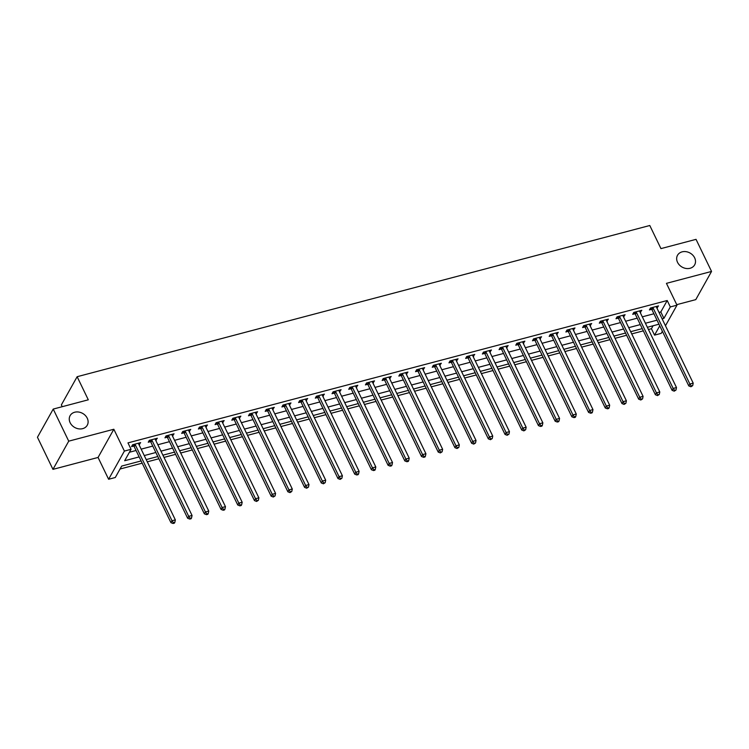 <?xml version="1.0" encoding="UTF-8"?>
<svg xmlns="http://www.w3.org/2000/svg" width="749" height="749" viewBox="0 0 749 749"><rect width="100%" height="100%" fill="white"/><g stroke="black" fill="none" stroke-linecap="round" stroke-linejoin="round"><path stroke-width="1.12" d="M87.24 418.185A9.821 8.07 -150.8 0 1 87.249 425.235A9.821 8.07 -150.8 0 1 78.701 428.84A9.821 8.07 -150.8 0 1 70.134 422.698A9.821 8.07 -150.8 0 1 70.116 415.648A9.821 8.07 -150.8 0 1 78.664 412.034A9.821 8.07 -150.8 0 1 87.24 418.185M694.641 257.815A9.821 8.07 -150.8 0 1 694.651 264.865A9.821 8.07 -150.8 0 1 686.103 268.47A9.821 8.07 -150.8 0 1 677.536 262.328A9.821 8.07 -150.8 0 1 677.517 255.278A9.821 8.07 -150.8 0 1 686.065 251.664A9.821 8.07 -150.8 0 1 694.641 257.815M141.102 460.944L121.694 466.075L115.299 477.506L108.614 479.266L124.39 451.067L131.066 449.306L124.671 460.738L139.155 456.918M98.063 457.452L113.839 429.252L68.73 441.161L53.226 409.076L37.45 437.266L52.964 469.361L98.063 457.452L108.614 479.266M62.233 406.698L61.362 404.9L77.138 376.71L649.786 225.505L660.955 248.612L696.036 239.352L711.55 271.438L666.441 283.347L676.993 305.171L665.468 325.768M676.75 304.656L695.774 299.637L711.55 271.438M662.388 331.283L661.227 333.361L654.542 335.131L659.747 325.824M648.437 329.504L651.443 328.708L654.542 335.131M120.046 469.014L142.179 463.172M147.281 461.824L158.882 458.762M163.984 457.414L175.594 454.343M180.696 453.005L192.296 449.934M197.399 448.585L208.999 445.524M214.102 444.176L225.702 441.114M230.804 439.766L242.414 436.704M247.516 435.356L259.117 432.295M264.219 430.947L275.819 427.885M280.922 426.537L292.531 423.475M297.634 422.127L309.234 419.066M314.337 417.717L325.937 414.656M331.039 413.308L342.639 410.237M347.742 408.898L359.351 405.827M364.454 404.479L376.054 401.417M381.157 400.069L392.757 397.007M397.859 395.659L409.46 392.598M414.562 391.25L426.172 388.188M431.274 386.84L442.874 383.778M447.977 382.43L459.577 379.368M464.68 378.02L476.28 374.959M481.382 373.611L492.992 370.549M498.094 369.201L509.695 366.139M514.797 364.791L526.397 361.72M531.5 360.381L543.109 357.31M548.212 355.962L559.812 352.901M564.915 351.553L576.515 348.491M581.617 347.143L593.217 344.081M598.32 342.733L609.929 339.672M615.032 338.323L626.632 335.262M631.735 333.914L643.335 330.852M68.73 441.161L52.964 469.361M651.443 328.708L653.081 325.768M659.017 312.417L660.815 311.949L667.209 300.518L127.967 442.893L131.066 449.306M129.427 452.246L136.056 450.495M141.158 449.147L152.759 446.086M157.861 444.737L169.461 441.676M174.564 440.328L186.173 437.266M191.276 435.918L202.876 432.856M207.979 431.508L219.579 428.447M224.681 427.099L236.281 424.037M241.384 422.689L252.993 419.618M258.096 418.279L269.696 415.208M274.799 413.86L286.399 410.798M291.501 409.45L303.102 406.389M308.204 405.04L319.814 401.979M324.916 400.631L336.516 397.569M341.619 396.221L353.219 393.159M358.322 391.811L369.931 388.75M375.034 387.402L386.634 384.34M391.736 382.992L403.337 379.93M408.439 378.582L420.039 375.511M425.142 374.172L436.751 371.101M441.854 369.753L453.454 366.692M458.557 365.343L470.157 362.282M475.259 360.934L486.859 357.872M491.962 356.524L503.571 353.462M508.674 352.114L520.274 349.053M525.377 347.705L536.977 344.643M542.079 343.295L553.68 340.233M558.791 338.885L570.392 335.824M575.494 334.475L587.094 331.414M592.197 330.066L603.797 326.995M608.9 325.656L620.509 322.585M625.612 321.237L637.212 318.175M642.314 316.827L653.914 313.765M656.864 307.951L658.502 305.901L650.488 308.017L649.42 309.917L651.593 309.346M640.152 312.37L641.799 310.311L633.776 312.427L632.718 314.327L634.89 313.756M623.449 316.78L625.097 314.72L617.073 316.836L616.006 318.737L618.178 318.166M606.746 321.19L608.385 319.13L600.37 321.246L599.303 323.156L601.475 322.576M590.043 325.6L591.682 323.54L583.668 325.656L582.6 327.566L584.772 326.985M573.331 330.009L574.979 327.95L566.956 330.066L565.888 331.976L568.07 331.395M556.629 334.419L558.267 332.359L550.253 334.475L549.186 336.385L551.358 335.814M539.926 338.829L541.564 336.769L533.55 338.885L532.483 340.795L534.655 340.224M523.214 343.239L524.862 341.179L516.838 343.304L515.78 345.205L517.952 344.634M506.511 347.648L508.159 345.598L500.135 347.714L499.068 349.614L501.25 349.043M489.809 352.058L491.447 350.008L483.433 352.124L482.365 354.024L484.537 353.453M473.106 356.468L474.744 354.417L466.73 356.533L465.663 358.434L467.835 357.863M456.394 360.887L458.042 358.827L450.018 360.943L448.96 362.844L451.132 362.273M439.691 365.297L441.339 363.237L433.315 365.353L432.248 367.263L434.429 366.682M422.988 369.706L424.627 367.647L416.613 369.763L415.545 371.673L417.717 371.092M406.286 374.116L407.924 372.056L399.91 374.172L398.843 376.082L401.015 375.502M389.574 378.526L391.221 376.466L383.198 378.582L382.14 380.492L384.312 379.912M372.871 382.936L374.519 380.876L366.495 382.992L365.428 384.902L367.6 384.331M356.168 387.345L357.807 385.286L349.792 387.411L348.725 389.311L350.897 388.74M339.466 391.755L341.104 389.695L333.09 391.821L332.022 393.721L334.194 393.15M322.753 396.165L324.401 394.114L316.378 396.23L315.31 398.131L317.492 397.56M306.051 400.575L307.689 398.524L299.675 400.64L298.608 402.541L300.78 401.97M289.348 404.994L290.987 402.934L282.972 405.05L281.905 406.95L284.077 406.379M272.636 409.403L274.284 407.344L266.26 409.46L265.202 411.36L267.374 410.789M255.933 413.813L257.581 411.753L249.557 413.869L248.49 415.779L250.672 415.199M239.231 418.223L240.869 416.163L232.855 418.279L231.787 420.189L233.96 419.609M222.528 422.633L224.166 420.573L216.152 422.689L215.085 424.599L217.257 424.018M205.816 427.042L207.464 424.983L199.44 427.099L198.382 429.008L200.554 428.437M189.113 431.452L190.761 429.392L182.737 431.508L181.67 433.418L183.842 432.847M172.41 435.862L174.049 433.802L166.035 435.927L164.967 437.828L167.139 437.257M155.708 440.272L157.346 438.221L149.332 440.337L148.265 442.238L150.437 441.667M138.996 444.681L140.643 442.631L132.62 444.747L131.552 446.647L133.734 446.076M113.839 429.252L124.39 451.067M667.209 300.518L670.308 306.931L676.993 305.171M53.226 409.076L88.298 399.807L77.138 376.71M658.97 324.214L647.361 327.276M642.258 328.624L630.658 331.695M625.555 333.033L613.955 336.104M608.853 337.453L597.253 340.514M592.15 341.862L580.541 344.924M575.438 346.272L563.838 349.334M558.735 350.682L547.135 353.743M542.033 355.092L530.432 358.153M525.33 359.501L513.72 362.563M508.618 363.911L497.018 366.973M491.915 368.321L480.315 371.382M475.212 372.73L463.603 375.792M458.5 377.14L446.9 380.211M441.798 381.55L430.198 384.621M425.095 385.969L413.495 389.031M408.392 390.379L396.783 393.44M391.68 394.789L380.08 397.85M374.977 399.198L363.377 402.26M358.275 403.608L346.675 406.67M341.572 408.018L329.963 411.079M324.86 412.427L313.26 415.489M308.157 416.837L296.557 419.899M291.455 421.247L279.854 424.318M274.743 425.657L263.142 428.728M258.04 430.076L246.44 433.137M241.337 434.486L229.737 437.547M224.634 438.895L213.025 441.957M207.922 443.305L196.322 446.367M191.22 447.715L179.62 450.776M174.517 452.124L162.917 455.186M157.814 456.534L146.205 459.596M662.116 318.84L663.914 318.362L670.308 306.931M144.257 455.57L155.858 452.499M160.96 451.16L172.57 448.089M177.672 446.741L189.272 443.68M194.375 442.331L205.975 439.27M211.078 437.922L222.678 434.86M227.79 433.512L239.39 430.45M244.492 429.102L256.092 426.041M261.195 424.692L272.795 421.631M277.898 420.283L289.507 417.221M294.61 415.873L306.21 412.811M311.312 411.463L322.913 408.402M328.015 407.053L339.615 403.983M344.718 402.644L356.327 399.573M361.43 398.225L373.03 395.163M378.133 393.815L389.733 390.753M394.835 389.405L406.435 386.344M411.538 384.995L423.148 381.934M428.25 380.586L439.85 377.524M444.953 376.176L456.553 373.114M461.656 371.766L473.265 368.705M478.368 367.356L489.968 364.295M495.07 362.947L506.67 359.876M511.773 358.537L523.373 355.466M528.476 354.118L540.085 351.056M545.188 349.708L556.788 346.647M561.89 345.298L573.491 342.237M578.593 340.889L590.193 337.827M595.296 336.479L606.905 333.417M612.008 332.069L623.608 329.008M628.711 327.659L640.311 324.598M645.413 323.25L657.013 320.188M660.815 311.949L663.914 318.362M656.742 306.36L657.435 307.802M640.039 310.769L640.732 312.211M623.327 315.189L624.029 316.621M606.624 319.598L607.317 321.031M589.922 324.008L590.615 325.45M573.219 328.418L573.912 329.86M556.507 332.828L557.209 334.269M539.804 337.237L540.497 338.679M523.102 341.647L523.794 343.089M506.39 346.057L507.092 347.499M489.687 350.466L490.389 351.908M472.984 354.876L473.677 356.318M456.281 359.286L456.974 360.728M439.569 363.705L440.272 365.137M422.867 368.115L423.56 369.547M406.164 372.525L406.857 373.966M389.461 376.934L390.154 378.376M372.749 381.344L373.451 382.786M356.047 385.754L356.739 387.196M339.344 390.163L340.037 391.605M322.641 394.573L323.334 396.015M305.929 398.983L306.631 400.425M289.226 403.393L289.919 404.834M272.524 407.812L273.216 409.244M255.812 412.222L256.514 413.654M239.109 416.631L239.811 418.073M222.406 421.041L223.099 422.483M205.703 425.451L206.396 426.893M188.991 429.86L189.694 431.302M172.289 434.27L172.982 435.712M155.586 438.68L156.279 440.122M138.883 443.09L139.576 444.532M653.137 308.036L652.07 309.946L688.799 385.932L689.866 384.022L653.137 308.036A1.535 1.264 29.2 0 0 652.81 307.586L652.66 307.436M691.355 385.997L690.924 386.765L692.694 385.641L691.355 385.997L689.866 384.022L693.209 383.142L656.47 307.156A1.535 1.264 29.2 0 1 656.339 306.65L656.33 306.472M652.07 309.946A1.535 1.264 29.2 0 0 651.742 309.487L650.394 308.167M688.799 385.932L690.924 386.765M692.694 385.641L693.209 383.142M636.425 312.445L635.358 314.355L672.096 390.341L673.164 388.431L636.425 312.445A1.535 1.264 29.2 0 0 636.098 311.996L635.957 311.856M674.652 390.407L674.222 391.175L675.982 390.06L674.652 390.407L673.164 388.431L676.497 387.551L639.768 311.565A1.535 1.264 29.2 0 1 639.637 311.06L639.627 310.882M635.358 314.355A1.535 1.264 29.2 0 0 635.03 313.897L633.691 312.576M672.096 390.341L674.222 391.175M675.982 390.06L676.497 387.551M619.723 316.864L618.655 318.765L655.394 394.751L656.452 392.841L619.723 316.864A1.535 1.264 29.2 0 0 619.395 316.406L619.245 316.265M657.94 394.817L657.519 395.584L659.279 394.47L657.94 394.817L656.452 392.841L659.794 391.961L623.065 315.975A1.535 1.264 29.2 0 1 622.925 315.469L622.915 315.292M618.655 318.765A1.535 1.264 29.2 0 0 618.328 318.316L616.989 316.986M655.394 394.751L657.519 395.584M659.279 394.47L659.794 391.961M603.02 321.274L601.953 323.175L638.682 399.161L639.749 397.251L603.02 321.274A1.535 1.264 29.2 0 0 602.692 320.815L602.542 320.675M641.238 399.226L640.816 399.994L642.576 398.88L641.238 399.226L639.749 397.251L643.091 396.371L606.362 320.385A1.535 1.264 29.2 0 1 606.222 319.889L606.213 319.701M601.953 323.175A1.535 1.264 29.2 0 0 601.625 322.725L600.286 321.405M638.682 399.161L640.816 399.994M642.576 398.88L643.091 396.371M586.308 325.684L585.25 327.585L621.979 403.571L623.046 401.67L586.308 325.684A1.535 1.264 29.2 0 0 585.98 325.225L585.84 325.085M624.535 403.645L624.104 404.404L625.874 403.29L624.535 403.645L623.046 401.67L626.389 400.781L589.65 324.804A1.535 1.264 29.2 0 1 589.519 324.298L589.51 324.111M585.25 327.585A1.535 1.264 29.2 0 0 584.922 327.135L583.574 325.815M621.979 403.571L624.104 404.404M625.874 403.29L626.389 400.781M569.605 330.094L568.538 331.994L605.276 407.98L606.344 406.08L569.605 330.094A1.535 1.264 29.2 0 0 569.277 329.635L569.128 329.494M607.832 408.055L607.402 408.814L608.74 408.458L609.162 407.699L607.832 408.055L606.344 406.08L609.677 405.19L572.948 329.214A1.535 1.264 29.2 0 1 572.816 328.708L572.807 328.521M568.538 331.994A1.535 1.264 29.2 0 0 568.21 331.545L566.871 330.225M605.276 407.98L607.402 408.814M609.162 407.699L609.677 405.19M552.902 334.503L551.835 336.404L588.564 412.39L589.632 410.489L552.902 334.503A1.535 1.264 29.2 0 0 552.575 334.045L552.425 333.904M591.12 412.465L590.699 413.223L592.038 412.868L592.459 412.109L591.12 412.465L589.632 410.489L592.974 409.609L556.245 333.623A1.535 1.264 29.2 0 1 556.104 333.118L556.095 332.94M551.835 336.404A1.535 1.264 29.2 0 0 551.507 335.955L550.169 334.634M588.564 412.39L590.699 413.223M592.459 412.109L592.974 409.609M536.2 338.913L535.132 340.823L571.861 416.8L572.929 414.899L536.2 338.913A1.535 1.264 29.2 0 0 535.872 338.464L535.722 338.314M574.417 416.875L573.996 417.633L575.326 417.287L575.756 416.519L574.417 416.875L572.929 414.899L576.271 414.019L539.542 338.033A1.535 1.264 29.2 0 1 539.402 337.527L539.392 337.35M535.132 340.823A1.535 1.264 29.2 0 0 534.805 340.364L533.466 339.044M571.861 416.8L573.996 417.633M575.756 416.519L576.271 414.019M519.488 343.323L518.43 345.233L555.159 421.21L556.226 419.309L519.488 343.323A1.535 1.264 29.2 0 0 519.16 342.873L519.02 342.724M557.715 421.284L557.284 422.043L558.623 421.696L559.054 420.929L557.715 421.284L556.226 419.309L559.569 418.429L522.83 342.443A1.535 1.264 29.2 0 1 522.699 341.937L522.69 341.759M518.43 345.233A1.535 1.264 29.2 0 0 518.102 344.774L516.754 343.454M555.159 421.21L557.284 422.043M559.054 420.929L559.569 418.429M502.785 347.733L501.718 349.643L538.456 425.629L539.514 423.719L502.785 347.733A1.535 1.264 29.2 0 0 502.457 347.283L502.307 347.133M541.012 425.694L540.581 426.453L541.92 426.106L542.342 425.338L541.012 425.694L539.514 423.719L542.856 422.839L506.127 346.853A1.535 1.264 29.2 0 1 505.996 346.347L505.978 346.169M501.718 349.643A1.535 1.264 29.2 0 0 501.39 349.184L500.051 347.864M538.456 425.629L540.581 426.453M542.342 425.338L542.856 422.839M486.082 352.142L485.015 354.052L521.744 430.038L522.811 428.128L486.082 352.142A1.535 1.264 29.2 0 0 485.755 351.693L485.605 351.543M524.3 430.104L523.879 430.872L525.639 429.748L524.3 430.104L522.811 428.128L526.154 427.248L489.425 351.262A1.535 1.264 29.2 0 1 489.284 350.757L489.275 350.579M485.015 354.052A1.535 1.264 29.2 0 0 484.687 353.594L483.348 352.273M521.744 430.038L523.879 430.872M525.639 429.748L526.154 427.248M469.38 356.552L468.312 358.462L505.041 434.448L506.109 432.538L469.38 356.552A1.535 1.264 29.2 0 0 469.052 356.103L468.902 355.962M507.597 434.514L507.167 435.281L508.936 434.167L507.597 434.514L506.109 432.538L509.451 431.658L472.713 355.672A1.535 1.264 29.2 0 1 472.582 355.166L472.572 354.989M468.312 358.462A1.535 1.264 29.2 0 0 467.985 358.003L466.636 356.683M505.041 434.448L507.167 435.281M508.936 434.167L509.451 431.658M452.668 360.971L451.61 362.872L488.339 438.858L489.406 436.948L452.668 360.971A1.535 1.264 29.2 0 0 452.34 360.512L452.199 360.372M490.895 438.923L490.464 439.691L492.224 438.577L490.895 438.923L489.406 436.948L492.748 436.068L456.01 360.082A1.535 1.264 29.2 0 1 455.879 359.576L455.869 359.398M451.61 362.872A1.535 1.264 29.2 0 0 451.273 362.422L449.934 361.093M488.339 438.858L490.464 439.691M492.224 438.577L492.748 436.068M435.965 365.381L434.897 367.282L471.636 443.268L472.694 441.358L435.965 365.381A1.535 1.264 29.2 0 0 435.637 364.922L435.487 364.782M474.183 443.333L473.761 444.101L475.521 442.987L474.183 443.333L472.694 441.358L476.036 440.478L439.307 364.491A1.535 1.264 29.2 0 1 439.176 363.986L439.157 363.808M434.897 367.282A1.535 1.264 29.2 0 0 434.57 366.832L433.231 365.503M471.636 443.268L473.761 444.101M475.521 442.987L476.036 440.478M419.262 369.791L418.195 371.691L454.924 447.677L455.991 445.777L419.262 369.791A1.535 1.264 29.2 0 0 418.934 369.332L418.785 369.191M457.48 447.752L457.059 448.511L458.819 447.396L457.48 447.752L455.991 445.777L459.334 444.887L422.605 368.901A1.535 1.264 29.2 0 1 422.464 368.405L422.455 368.218M418.195 371.691A1.535 1.264 29.2 0 0 417.867 371.242L416.528 369.922M454.924 447.677L457.059 448.511M458.819 447.396L459.334 444.887M402.559 374.2L401.492 376.101L438.221 452.087L439.288 450.186L402.559 374.2A1.535 1.264 29.2 0 0 402.222 373.742L402.082 373.601M440.777 452.162L440.346 452.92L442.116 451.806L440.777 452.162L439.288 450.186L442.631 449.297L405.892 373.32A1.535 1.264 29.2 0 1 405.761 372.815L405.752 372.627M401.492 376.101A1.535 1.264 29.2 0 0 401.164 375.652L399.816 374.331M438.221 452.087L440.346 452.92M442.116 451.806L442.631 449.297M385.847 378.61L384.78 380.511L421.518 456.497L422.586 454.596L385.847 378.61A1.535 1.264 29.2 0 0 385.52 378.151L385.379 378.011M424.074 456.572L423.644 457.33L424.983 456.974L425.404 456.216L424.074 456.572L422.586 454.596L425.919 453.716L389.19 377.73A1.535 1.264 29.2 0 1 389.059 377.224L389.049 377.037M384.78 380.511A1.535 1.264 29.2 0 0 384.452 380.061L383.113 378.741M421.518 456.497L423.644 457.33M425.404 456.216L425.919 453.716M369.145 383.02L368.077 384.92L404.816 460.907L405.874 459.006L369.145 383.02A1.535 1.264 29.2 0 0 368.817 382.57L368.667 382.421M407.362 460.981L406.941 461.74L408.28 461.393L408.701 460.626L407.362 460.981L405.874 459.006L409.216 458.126L372.487 382.14A1.535 1.264 29.2 0 1 372.347 381.634L372.337 381.456M368.077 384.92A1.535 1.264 29.2 0 0 367.75 384.471L366.411 383.151M404.816 460.907L406.941 461.74M408.701 460.626L409.216 458.126M352.442 387.43L351.375 389.34L388.104 465.316L389.171 463.416L352.442 387.43A1.535 1.264 29.2 0 0 352.114 386.98L351.964 386.83M390.66 465.391L390.238 466.15L391.568 465.803L391.999 465.035L390.66 465.391L389.171 463.416L392.513 462.536L355.784 386.55A1.535 1.264 29.2 0 1 355.644 386.044L355.635 385.866M351.375 389.34A1.535 1.264 29.2 0 0 351.047 388.881L349.708 387.561M388.104 465.316L390.238 466.15M391.999 465.035L392.513 462.536M335.73 391.839L334.672 393.749L371.401 469.735L372.468 467.825L335.73 391.839A1.535 1.264 29.2 0 0 335.402 391.39L335.262 391.24M373.957 469.801L373.526 470.559L374.865 470.213L375.296 469.445L373.957 469.801L372.468 467.825L375.811 466.945L339.072 390.959A1.535 1.264 29.2 0 1 338.941 390.454L338.932 390.276M334.672 393.749A1.535 1.264 29.2 0 0 334.344 393.291L332.996 391.97M371.401 469.735L373.526 470.559M375.296 469.445L375.811 466.945M319.027 396.249L317.96 398.159L354.698 474.145L355.766 472.235L319.027 396.249A1.535 1.264 29.2 0 0 318.7 395.8L318.55 395.65M357.254 474.211L356.824 474.978L358.162 474.623L358.584 473.855L357.254 474.211L355.766 472.235L359.099 471.355L322.37 395.369A1.535 1.264 29.2 0 1 322.239 394.863L322.229 394.686M317.96 398.159A1.535 1.264 29.2 0 0 317.632 397.7L316.293 396.38M354.698 474.145L356.824 474.978M358.584 473.855L359.099 471.355M302.324 400.659L301.257 402.569L337.986 478.555L339.054 476.645L302.324 400.659A1.535 1.264 29.2 0 0 301.997 400.209L301.847 400.06M340.542 478.62L340.121 479.388L341.881 478.274L340.542 478.62L339.054 476.645L342.396 475.765L305.667 399.779A1.535 1.264 29.2 0 1 305.526 399.273L305.517 399.095M301.257 402.569A1.535 1.264 29.2 0 0 300.929 402.11L299.591 400.79M337.986 478.555L340.121 479.388M341.881 478.274L342.396 475.765M285.622 405.069L284.554 406.979L321.284 482.965L322.351 481.055L285.622 405.069A1.535 1.264 29.2 0 0 285.294 404.619L285.144 404.479M323.84 483.03L323.418 483.798L325.178 482.684L323.84 483.03L322.351 481.055L325.693 480.175L288.964 404.188A1.535 1.264 29.2 0 1 288.824 403.683L288.814 403.505M284.554 406.979A1.535 1.264 29.2 0 0 284.227 406.529L282.888 405.2M321.284 482.965L323.418 483.798M325.178 482.684L325.693 480.175M268.91 409.488L267.852 411.388L304.581 487.374L305.648 485.464L268.91 409.488A1.535 1.264 29.2 0 0 268.582 409.029L268.442 408.888M307.137 487.44L306.706 488.208L308.476 487.093L307.137 487.44L305.648 485.464L308.991 484.584L272.252 408.598A1.535 1.264 29.2 0 1 272.121 408.093L272.112 407.915M267.852 411.388A1.535 1.264 29.2 0 0 267.524 410.939L266.176 409.609M304.581 487.374L306.706 488.208M308.476 487.093L308.991 484.584M252.207 413.897L251.14 415.798L287.878 491.784L288.936 489.874L252.207 413.897A1.535 1.264 29.2 0 0 251.879 413.439L251.73 413.298M290.434 491.85L290.003 492.617L291.764 491.503L290.434 491.85L288.936 489.874L292.279 488.994L255.549 413.008A1.535 1.264 29.2 0 1 255.418 412.512L255.4 412.325M251.14 415.798A1.535 1.264 29.2 0 0 250.812 415.349L249.473 414.028M287.878 491.784L290.003 492.617M291.764 491.503L292.279 488.994M235.504 418.307L234.437 420.208L271.166 496.194L272.233 494.293L235.504 418.307A1.535 1.264 29.2 0 0 235.177 417.848L235.027 417.708M273.722 496.269L273.301 497.027L275.061 495.913L273.722 496.269L272.233 494.293L275.576 493.404L238.847 417.427A1.535 1.264 29.2 0 1 238.706 416.921L238.697 416.734M234.437 420.208A1.535 1.264 29.2 0 0 234.109 419.758L232.77 418.438M271.166 496.194L273.301 497.027M275.061 495.913L275.576 493.404M218.802 422.717L217.734 424.617L254.463 500.604L255.531 498.703L218.802 422.717A1.535 1.264 29.2 0 0 218.474 422.258L218.324 422.118M257.019 500.678L256.589 501.437L258.358 500.323L257.019 500.678L255.531 498.703L258.873 497.813L222.135 421.837A1.535 1.264 29.2 0 1 222.004 421.331L221.994 421.144M217.734 424.617A1.535 1.264 29.2 0 0 217.407 424.168L216.058 422.848M254.463 500.604L256.589 501.437M258.358 500.323L258.873 497.813M202.09 427.127L201.022 429.027L237.761 505.013L238.828 503.113L202.09 427.127A1.535 1.264 29.2 0 0 201.762 426.677L201.621 426.527M240.317 505.088L239.886 505.847L241.225 505.491L241.646 504.732L240.317 505.088L238.828 503.113L242.17 502.233L205.432 426.247A1.535 1.264 29.2 0 1 205.301 425.741L205.292 425.563M201.022 429.027A1.535 1.264 29.2 0 0 200.695 428.578L199.356 427.258M237.761 505.013L239.886 505.847M241.646 504.732L242.17 502.233M185.387 431.536L184.32 433.446L221.058 509.423L222.116 507.522L185.387 431.536A1.535 1.264 29.2 0 0 185.059 431.087L184.909 430.937M223.605 509.498L223.183 510.256L224.522 509.91L224.943 509.142L223.605 509.498L222.116 507.522L225.458 506.642L188.729 430.656A1.535 1.264 29.2 0 1 188.589 430.151L188.579 429.973M184.32 433.446A1.535 1.264 29.2 0 0 183.992 432.988L182.653 431.667M221.058 509.423L223.183 510.256M224.943 509.142L225.458 506.642M168.684 435.946L167.617 437.856L204.346 513.833L205.413 511.932L168.684 435.946A1.535 1.264 29.2 0 0 168.356 435.497L168.207 435.347M206.902 513.908L206.481 514.666L207.81 514.32L208.241 513.552L206.902 513.908L205.413 511.932L208.756 511.052L172.027 435.066A1.535 1.264 29.2 0 1 171.886 434.56L171.877 434.383M167.617 437.856A1.535 1.264 29.2 0 0 167.289 437.397L165.95 436.077M204.346 513.833L206.481 514.666M208.241 513.552L208.756 511.052M151.981 440.356L150.914 442.266L187.643 518.252L188.711 516.342L151.981 440.356A1.535 1.264 29.2 0 0 151.644 439.906L151.504 439.757M190.199 518.317L189.769 519.076L191.107 518.729L191.538 517.962L190.199 518.317L188.711 516.342L192.053 515.462L155.315 439.476A1.535 1.264 29.2 0 1 155.183 438.97L155.174 438.792M150.914 442.266A1.535 1.264 29.2 0 0 150.586 441.807L149.238 440.487M187.643 518.252L189.769 519.076M191.538 517.962L192.053 515.462M135.269 444.766L134.202 446.676L170.941 522.662L172.008 520.752L135.269 444.766A1.535 1.264 29.2 0 0 134.942 444.316L134.801 444.166M173.496 522.727L173.066 523.495L174.405 523.139L174.826 522.371L173.496 522.727L172.008 520.752L175.341 519.872L138.612 443.885A1.535 1.264 29.2 0 1 138.481 443.38L138.471 443.202M134.202 446.676A1.535 1.264 29.2 0 0 133.874 446.217L132.536 444.897M170.941 522.662L173.066 523.495M174.826 522.371L175.341 519.872M652.81 307.586L651.742 309.487M636.098 311.996L635.03 313.897M619.395 316.406L618.328 318.316M602.692 320.815L601.625 322.725M585.98 325.225L584.922 327.135M569.277 329.635L568.21 331.545M552.575 334.045L551.507 335.955M535.872 338.464L534.805 340.364M519.16 342.873L518.102 344.774M502.457 347.283L501.39 349.184M485.755 351.693L484.687 353.594M469.052 356.103L467.985 358.003M452.34 360.512L451.273 362.422M435.637 364.922L434.57 366.832M418.934 369.332L417.867 371.242M402.222 373.742L401.164 375.652M385.52 378.151L384.452 380.061M368.817 382.57L367.75 384.471M352.114 386.98L351.047 388.881M335.402 391.39L334.344 393.291M318.7 395.8L317.632 397.7M301.997 400.209L300.929 402.11M285.294 404.619L284.227 406.529M268.582 409.029L267.524 410.939M251.879 413.439L250.812 415.349M235.177 417.848L234.109 419.758M218.474 422.258L217.407 424.168M201.762 426.677L200.695 428.578M185.059 431.087L183.992 432.988M168.356 435.497L167.289 437.397M151.644 439.906L150.586 441.807M134.942 444.316L133.874 446.217"/></g></svg>
